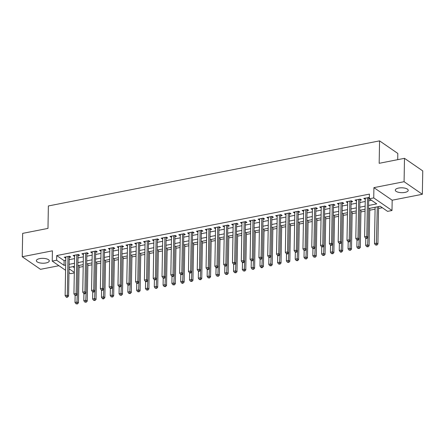 <?xml version="1.0" encoding="UTF-8"?>
<svg xmlns="http://www.w3.org/2000/svg" width="445" height="445" viewBox="0 0 445 445"><rect width="100%" height="100%" fill="white"/><g stroke="black" fill="none" stroke-linecap="round" stroke-linejoin="round"><path stroke-width="0.67" d="M45.985 262.962A6.464 2.442 -179 0 0 49.289 260.898A6.464 2.442 -179 0 0 39.672 258.612A6.464 2.442 -179 0 0 36.368 260.675A6.464 2.442 -179 0 0 45.985 262.962M404.922 192.418A6.464 2.442 -179 0 0 408.226 190.354A6.464 2.442 -179 0 0 398.603 188.068A6.464 2.442 -179 0 0 395.299 190.132A6.464 2.442 -179 0 0 404.922 192.418M74.304 272.935L70.494 273.681L68.975 272.635M397.708 159.66L397.819 153.447L379.563 140.87L48.371 205.963L47.982 228.402L22.656 233.375L22.25 256.748L40.506 269.325L58.924 265.709M379.563 140.87L379.168 163.309L404.494 158.331L422.75 170.908L422.344 194.281L404.082 181.705L373.917 187.634L373.739 197.914L391.995 210.496L387.589 211.358L380.191 206.258L368.543 208.549M373.917 187.634L392.173 200.211L422.344 194.281M392.173 200.211L391.995 210.496M79.054 267.339L83.193 266.527M87.865 265.609L92.004 264.797M96.671 263.879L100.809 263.067M105.482 262.149L109.62 261.332M114.287 260.414L118.426 259.602M123.098 258.684L127.237 257.872M131.904 256.954L136.042 256.142M140.715 255.224L144.853 254.407M149.52 253.494L153.659 252.677M158.331 251.759L162.47 250.947M167.136 250.029L171.275 249.217M175.947 248.299L180.086 247.487M184.753 246.569L188.891 245.751M193.564 244.833L197.702 244.021M202.369 243.104L206.508 242.291M211.18 241.374L215.319 240.561M219.986 239.644L224.124 238.826M228.797 237.908L232.935 237.096M237.602 236.178L241.741 235.366M246.413 234.448L250.552 233.636M255.219 232.718L259.357 231.906M264.03 230.988L268.168 230.171M272.835 229.253L276.974 228.441M281.646 227.523L285.785 226.711M290.452 225.793L294.59 224.981M299.262 224.063L303.401 223.245M308.068 222.328L312.206 221.515M316.879 220.598L321.017 219.786M325.684 218.868L329.823 218.056M334.495 217.138L338.634 216.326M343.301 215.408L347.439 214.59M352.112 213.672L356.25 212.86M360.917 211.942L365.056 211.13M369.728 210.212L375.079 209.161M378.534 208.483L382.327 207.737M404.494 158.331L404.082 181.705M69.242 257.366L70.783 257.06L69.548 256.209L64.264 257.249L65.788 258.044M78.053 255.63L79.594 255.33L78.359 254.479L73.075 255.519L74.593 256.309M86.858 253.9L88.399 253.6L87.164 252.749L81.88 253.789L83.404 254.579M95.669 252.17L97.21 251.864L95.975 251.019L90.691 252.054L92.21 252.849M104.475 250.44L106.016 250.135L104.781 249.283L99.496 250.324L101.021 251.119M113.286 248.705L114.827 248.405L113.592 247.554L108.307 248.594L109.826 249.389M122.091 246.975L123.632 246.675L122.397 245.824L117.113 246.864L118.637 247.654M130.902 245.245L132.443 244.945L131.208 244.094L125.924 245.128L127.442 245.924M139.708 243.515L141.249 243.209L140.014 242.364L134.729 243.398L136.253 244.194M148.519 241.785L150.06 241.479L148.825 240.628L143.54 241.668L145.059 242.464M157.324 240.05L158.865 239.749L157.63 238.898L152.346 239.938L153.87 240.728M166.135 238.32L167.676 238.019L166.441 237.168L161.157 238.209L162.675 238.998M174.941 236.59L176.481 236.284L175.247 235.438L169.962 236.473L171.486 237.268M183.746 234.86L185.292 234.554L184.058 233.703L178.773 234.743L180.292 235.538M192.557 233.124L194.098 232.824L192.863 231.973L187.579 233.013L189.103 233.809M201.363 231.394L202.909 231.094L201.674 230.243L196.39 231.283L197.908 232.073M210.173 229.665L211.714 229.364L210.479 228.513L205.195 229.548L206.719 230.343M218.979 227.935L220.525 227.629L219.29 226.783L214.006 227.818L215.525 228.613M227.79 226.205L229.331 225.899L228.096 225.048L222.812 226.088L224.336 226.883M236.595 224.469L238.142 224.169L236.907 223.318L231.623 224.358L233.141 225.148M245.406 222.739L246.947 222.439L245.712 221.588L240.428 222.628L241.952 223.418M254.212 221.009L255.758 220.703L254.523 219.858L249.239 220.892L250.758 221.688M263.023 219.279L264.564 218.973L263.329 218.122L258.044 219.163L259.569 219.958M271.828 217.544L273.375 217.243L272.14 216.392L266.855 217.433L268.374 218.228M280.639 215.814L282.18 215.513L280.945 214.662L275.661 215.703L277.185 216.493M289.445 214.084L290.991 213.784L289.756 212.933L284.472 213.967L285.99 214.763M298.256 212.354L299.797 212.048L298.562 211.203L293.277 212.237L294.801 213.033M307.061 210.624L308.607 210.318L307.373 209.467L302.088 210.507L303.607 211.303M315.872 208.889L317.413 208.588L316.178 207.737L310.894 208.777L312.418 209.567M324.678 207.159L326.224 206.858L324.989 206.007L319.705 207.047L321.223 207.837M333.489 205.429L335.029 205.123L333.795 204.277L328.51 205.312L330.034 206.107M342.294 203.699L343.835 203.393L342.606 202.542L337.321 203.582L338.84 204.377M351.105 201.963L352.646 201.663L351.411 200.812L346.127 201.852L347.651 202.642M359.91 200.233L361.451 199.933L360.222 199.082L354.938 200.122L356.456 200.912M72.841 266.666L74.398 267.74M368.599 205.479L376.737 203.882L369.333 198.782L369.417 194.109L56.726 255.564L64.124 260.664L65.749 260.342M69.203 259.663L74.554 258.612M78.009 257.933L83.365 256.882M86.82 256.203L92.171 255.152M95.625 254.473L100.982 253.422M104.436 252.738L109.787 251.686M113.241 251.008L118.598 249.957M122.052 249.278L127.403 248.227M130.858 247.548L136.215 246.497M139.669 245.818L145.02 244.761M148.474 244.083L153.831 243.031M157.285 242.353L162.636 241.301M166.091 240.623L171.447 239.571M174.902 238.893L180.253 237.841M183.707 237.157L189.064 236.106M192.518 235.427L197.869 234.376M201.324 233.697L206.68 232.646M210.135 231.967L215.486 230.916M218.94 230.237L224.297 229.181M227.751 228.502L233.102 227.451M236.556 226.772L241.913 225.721M245.367 225.042L250.719 223.991M254.173 223.312L259.53 222.261M262.984 221.577L268.335 220.525M271.789 219.847L277.146 218.795M280.6 218.117L285.951 217.065M289.406 216.387L294.762 215.336M298.217 214.657L303.568 213.6M307.022 212.921L312.379 211.87M315.833 211.191L321.184 210.14M324.639 209.462L329.995 208.41M333.45 207.732L338.801 206.68M342.255 205.996L347.612 204.945M351.066 204.266L356.417 203.215M359.872 202.536L365.228 201.485M368.683 200.806L371.475 200.256M369.356 197.574L363.743 198.387L365.267 199.182M368.721 198.503L369.339 198.381M65.576 270.293L52.237 261.104L52.415 250.819L22.25 256.748M52.237 261.104L56.643 260.236L64.047 265.337L65.665 265.02M56.726 255.564L56.643 260.236M369.333 198.782L373.739 197.914M69.042 268.78L74.315 272.412M365.089 209.228L359.738 210.279M356.284 210.958L350.927 212.009M347.473 212.688L342.122 213.745M338.667 214.423L333.311 215.475M329.856 216.153L324.505 217.205M321.051 217.883L315.694 218.934M312.24 219.613L306.889 220.664M303.434 221.349L298.078 222.4M294.623 223.079L289.272 224.13M285.818 224.808L280.461 225.86M277.007 226.538L271.656 227.59M268.202 228.268L262.845 229.325M259.391 230.004L254.039 231.055M250.585 231.734L245.228 232.785M241.774 233.464L236.423 234.515M232.969 235.194L227.612 236.245M224.158 236.929L218.807 237.98M215.352 238.659L209.995 239.71M206.541 240.389L201.19 241.44M197.736 242.119L192.379 243.17M188.925 243.849L183.574 244.906M180.119 245.584L174.763 246.636M171.308 247.314L165.957 248.366M162.503 249.044L157.146 250.096M153.692 250.774L148.341 251.826M144.886 252.51L139.535 253.561M136.075 254.24L130.724 255.291M127.27 255.97L121.919 257.021M118.459 257.7L113.108 258.751M109.654 259.429L104.302 260.486M100.843 261.165L95.491 262.216M92.037 262.895L86.686 263.946M83.226 264.625L77.875 265.676M74.421 266.355L69.07 267.406M69.12 264.341L74.476 263.29M77.931 262.611L83.282 261.554M86.736 260.876L92.093 259.824M95.547 259.146L100.898 258.094M104.353 257.416L109.709 256.365M113.163 255.686L118.515 254.629M121.969 253.95L127.326 252.899M130.78 252.22L136.131 251.169M139.585 250.49L144.942 249.439M148.396 248.761L153.748 247.709M157.202 247.031L162.559 245.974M166.013 245.295L171.364 244.244M174.818 243.565L180.175 242.514M183.629 241.835L188.98 240.784M192.435 240.105L197.791 239.048M201.246 238.37L206.597 237.319M210.051 236.64L215.402 235.589M218.862 234.91L224.213 233.859M227.668 233.18L233.019 232.129M236.479 231.445L241.83 230.393M245.284 229.715L250.635 228.663M254.095 227.985L259.446 226.933M262.9 226.255L268.252 225.203M271.711 224.525L277.063 223.468M280.517 222.789L285.868 221.738M289.328 221.059L294.679 220.008M298.133 219.329L303.484 218.278M306.944 217.599L312.295 216.548M315.75 215.864L321.101 214.813M324.561 214.134L329.912 213.083M333.366 212.404L338.717 211.353M342.172 210.674L347.528 209.623M350.983 208.944L356.334 207.887M359.788 207.209L365.145 206.157M64.124 260.664L64.047 265.337M364.995 198.142L364.978 199.238M356.189 199.872L356.167 200.968M347.378 201.607L347.361 202.703M338.573 203.337L338.55 204.433M329.762 205.067L329.745 206.163M320.956 206.797L320.934 207.893M312.145 208.533L312.129 209.628M303.34 210.263L303.318 211.358M294.529 211.992L294.512 213.088M285.723 213.722L285.701 214.818M276.912 215.452L276.896 216.548M268.107 217.188L268.085 218.284M259.296 218.918L259.279 220.014M250.49 220.648L250.468 221.744M241.68 222.378L241.663 223.473M232.874 224.113L232.852 225.209M224.063 225.843L224.046 226.939M215.258 227.573L215.235 228.669M206.447 229.303L206.43 230.399M197.641 231.033L197.619 232.129M188.83 232.768L188.814 233.864M180.025 234.498L180.008 235.594M171.214 236.228L171.197 237.324M162.408 237.958L162.392 239.054M153.597 239.694L153.581 240.79M144.792 241.424L144.775 242.519M135.981 243.154L135.964 244.249M127.175 244.884L127.159 245.979M118.364 246.613L118.348 247.715M109.559 248.349L109.542 249.445M100.754 250.079L100.731 251.175M91.943 251.809L91.926 252.905M83.137 253.539L83.115 254.635M74.326 255.274L74.309 256.37M65.521 257.004L65.498 258.1M367.487 197.652L366.814 236.356L364.611 236.79L365.284 198.086M368.805 197.396A1.012 0.812 -55.4 0 0 368.733 197.758L368.043 237.207L366.814 236.356L366.502 237.958L365.618 238.131L366.113 238.47L366.992 238.297L366.502 237.958M366.992 238.297L368.043 237.207M364.611 236.79L365.618 238.131M375.113 207.259L374.479 243.593L376.681 243.159L377.916 244.005L378.567 206.58M376.37 244.756L375.485 244.934L376.859 245.1L376.37 244.756L377.316 206.825M375.485 244.934L374.479 243.593M377.916 244.005L376.859 245.1M358.681 199.382L358.003 238.092L355.8 238.52L356.478 199.816M359.994 199.126A1.012 0.812 -55.4 0 0 359.927 199.488L359.237 238.937L358.003 238.092L357.691 239.688L356.812 239.861L357.302 240.205L358.186 240.027L357.691 239.688M358.186 240.027L359.237 238.937M355.8 238.52L356.812 239.861M349.87 201.118L349.197 239.822L346.994 240.256L347.667 201.546M351.188 200.856A1.012 0.812 -55.4 0 0 351.116 201.218L350.426 240.673L349.197 239.822L348.886 241.424L348.001 241.596L348.496 241.935L349.375 241.763L348.886 241.424M349.375 241.763L350.426 240.673M346.994 240.256L348.001 241.596M341.065 202.848L340.386 241.552L338.183 241.985L338.862 203.282M342.377 202.586A1.012 0.812 -55.4 0 0 342.311 202.948L341.621 242.403L340.386 241.552L340.075 243.154L339.196 243.326L340.57 243.493L340.075 243.154M340.57 243.493L341.621 242.403M338.183 241.985L339.196 243.326M332.254 204.578L331.581 243.282L329.378 243.715L330.051 205.012M333.572 204.322A1.012 0.812 -55.4 0 0 333.5 204.678L332.81 244.133L331.581 243.282L331.269 244.884L330.385 245.056L330.88 245.395L331.759 245.223L331.269 244.884M331.759 245.223L332.81 244.133M329.378 243.715L330.385 245.056M365.796 238.253L365.668 245.323L367.87 244.889L369.105 245.74L369.762 208.31M367.559 246.491L366.68 246.663L368.054 246.83L367.559 246.491L368.004 237.252M366.68 246.663L365.668 245.323M369.105 245.74L368.054 246.83M356.985 239.983L356.862 247.053L359.065 246.619L360.3 247.47L360.951 210.04M358.753 248.221L357.869 248.393L359.243 248.56L358.753 248.221L359.198 238.982M357.869 248.393L356.862 247.053M360.3 247.47L359.243 248.56M348.179 241.713L348.051 248.783L350.254 248.349L351.489 249.2L352.145 211.77M349.942 249.951L349.064 250.123L350.438 250.29L349.942 249.951L350.387 240.712M349.064 250.123L348.051 248.783M351.489 249.2L350.438 250.29M339.368 243.448L339.246 250.513L341.449 250.084L342.683 250.93L343.334 213.505M341.137 251.681L340.253 251.853L340.748 252.198L341.627 252.02L341.137 251.681L341.582 242.442M340.253 251.853L339.246 250.513M342.683 250.93L341.627 252.02M323.448 206.308L322.77 245.017L320.567 245.445L321.245 206.741M324.761 206.052A1.012 0.812 -55.4 0 0 324.694 206.413L324.005 245.863L322.77 245.017L322.458 246.613L321.579 246.786L322.953 246.953L322.458 246.613M322.953 246.953L324.005 245.863M320.567 245.445L321.579 246.786M330.563 245.178L330.435 252.248L332.637 251.814L333.872 252.665L334.529 215.235M332.326 253.416L331.447 253.589L332.821 253.756L332.326 253.416L332.771 244.177M331.447 253.589L330.435 252.248M333.872 252.665L332.821 253.756M314.637 208.043L313.964 246.747L311.761 247.181L312.434 208.471M315.956 207.782A1.012 0.812 -55.4 0 0 315.883 208.143L315.194 247.598L313.964 246.747L313.653 248.343L312.768 248.521L314.142 248.688L313.653 248.343M314.142 248.688L315.194 247.598M311.761 247.181L312.768 248.521M321.752 246.908L321.629 253.978L323.832 253.544L325.067 254.395L325.718 216.965M323.521 255.146L322.636 255.319L324.01 255.486L323.521 255.146L323.966 245.907M322.636 255.319L321.629 253.978M325.067 254.395L324.01 255.486M305.832 209.773L305.153 248.477L302.95 248.911L303.629 210.207M307.145 209.512A1.012 0.812 -55.4 0 0 307.078 209.873L306.388 249.328L305.153 248.477L304.842 250.079L303.963 250.251L305.337 250.418L304.842 250.079M305.337 250.418L306.388 249.328M302.95 248.911L303.963 250.251M312.946 248.638L312.818 255.708L315.021 255.274L316.256 256.125L316.912 218.695M314.71 256.876L313.831 257.049L315.205 257.216L314.71 256.876L315.155 247.637M313.831 257.049L312.818 255.708M316.256 256.125L315.205 257.216M297.021 211.503L296.348 250.207L294.145 250.641L294.818 211.937M298.339 211.242A1.012 0.812 -55.4 0 0 298.267 211.603L297.577 251.058L296.348 250.207L296.036 251.809L295.152 251.981L295.647 252.321L296.526 252.148L296.036 251.809M296.526 252.148L297.577 251.058M294.145 250.641L295.152 251.981M304.135 250.368L304.013 257.438L306.216 257.01L307.451 257.855L308.101 220.431M305.904 258.606L305.02 258.779L306.399 258.945L305.904 258.606L306.349 249.367M305.02 258.779L304.013 257.438M307.451 257.855L306.399 258.945M288.215 213.233L287.537 251.937L285.334 252.371L286.013 213.667M289.528 212.977A1.012 0.812 -55.4 0 0 289.461 213.339L288.772 252.788L287.537 251.937L287.225 253.539L286.346 253.711L286.841 254.051L287.72 253.878L287.225 253.539M287.72 253.878L288.772 252.788M285.334 252.371L286.346 253.711M295.33 252.104L295.202 259.174L297.405 258.74L298.639 259.591L299.296 222.161M297.093 260.336L296.214 260.514L297.588 260.681L297.093 260.336L297.538 251.097M296.214 260.514L295.202 259.174M298.639 259.591L297.588 260.681M279.404 214.963L278.731 253.672L276.529 254.101L277.202 215.397M280.723 214.707A1.012 0.812 -55.4 0 0 280.65 215.069L279.961 254.518L278.731 253.672L278.42 255.269L277.535 255.441L278.03 255.786L278.909 255.608L278.42 255.269M278.909 255.608L279.961 254.518M276.529 254.101L277.535 255.441M286.519 253.834L286.396 260.904L288.599 260.47L289.834 261.321L290.485 223.891M288.288 262.072L287.403 262.244L288.783 262.411L288.288 262.072L288.733 252.832M287.403 262.244L286.396 260.904M289.834 261.321L288.783 262.411M270.599 216.698L269.92 255.402L267.718 255.836L268.396 217.127M271.912 216.437A1.012 0.812 -55.4 0 0 271.845 216.798L271.155 256.253L269.92 255.402L269.609 257.004L268.73 257.177L269.225 257.516L270.104 257.344L269.609 257.004M270.104 257.344L271.155 256.253M267.718 255.836L268.73 257.177M277.713 255.564L277.585 262.633L279.788 262.2L281.023 263.051L281.679 225.621M279.477 263.802L278.598 263.974L279.972 264.141L279.477 263.802L279.922 254.562M278.598 263.974L277.585 262.633M281.023 263.051L279.972 264.141M261.788 218.428L261.115 257.132L258.912 257.566L259.585 218.862M263.106 218.167A1.012 0.812 -55.4 0 0 263.034 218.528L262.344 257.983L261.115 257.132L260.803 258.734L259.919 258.907L260.414 259.246L261.293 259.073L260.803 258.734M261.293 259.073L262.344 257.983M258.912 257.566L259.919 258.907M268.902 257.293L268.78 264.363L270.983 263.93L272.218 264.781L272.868 227.351M270.671 265.531L269.787 265.704L271.166 265.871L270.671 265.531L271.116 256.292M269.787 265.704L268.78 264.363M272.218 264.781L271.166 265.871M260.097 259.029L259.975 266.093L262.172 265.665L263.407 266.511L264.063 229.086M261.86 267.261L260.981 267.434L261.476 267.779L262.355 267.601L261.86 267.261L262.305 258.022M260.981 267.434L259.975 266.093M263.407 266.511L262.355 267.601M251.286 260.759L251.164 267.829L253.366 267.395L254.601 268.246L255.252 230.816M253.055 268.997L252.17 269.169L253.55 269.336L253.055 268.997L253.5 259.758M252.17 269.169L251.164 267.829M254.601 268.246L253.55 269.336M252.983 220.158L252.304 258.862L250.101 259.296L250.78 220.592M254.295 219.902A1.012 0.812 -55.4 0 0 254.229 220.258L253.539 259.713L252.304 258.862L251.992 260.464L251.114 260.637L252.487 260.803L251.992 260.464M252.487 260.803L253.539 259.713M250.101 259.296L251.114 260.637M244.172 221.888L243.498 260.598L241.296 261.026L241.969 222.322M245.49 221.632A1.012 0.812 -55.4 0 0 245.417 221.994L244.728 261.443L243.498 260.598L243.187 262.194L242.303 262.366L242.798 262.706L243.676 262.533L243.187 262.194M243.676 262.533L244.728 261.443M241.296 261.026L242.303 262.366M235.366 223.624L234.687 262.328L232.485 262.761L233.163 224.052M236.679 223.362A1.012 0.812 -55.4 0 0 236.612 223.724L235.922 263.179L234.687 262.328L234.376 263.924L233.497 264.102L234.871 264.269L234.376 263.924M234.871 264.269L235.922 263.179M232.485 262.761L233.497 264.102M242.481 262.489L242.358 269.559L244.555 269.125L245.79 269.976L246.447 232.546M244.244 270.727L243.365 270.899L244.739 271.066L244.244 270.727L244.689 261.488M243.365 270.899L242.358 269.559M245.79 269.976L244.739 271.066M226.555 225.354L225.882 264.057L223.679 264.491L224.352 225.787M227.873 225.092A1.012 0.812 -55.4 0 0 227.801 225.454L227.117 264.909L225.882 264.057L225.571 265.659L224.686 265.832L225.181 266.171L226.06 265.999L225.571 265.659M226.06 265.999L227.117 264.909M223.679 264.491L224.686 265.832M233.669 264.219L233.547 271.289L235.75 270.855L236.985 271.706L237.636 234.276M235.438 272.457L234.554 272.629L235.933 272.796L235.438 272.457L235.883 263.218M234.554 272.629L233.547 271.289M236.985 271.706L235.933 272.796M217.75 227.084L217.071 265.787L214.868 266.221L215.547 227.517M219.062 226.822A1.012 0.812 -55.4 0 0 218.996 227.184L218.306 266.638L217.071 265.787L216.76 267.389L215.881 267.562L216.376 267.901L217.255 267.729L216.76 267.389M217.255 267.729L218.306 266.638M214.868 266.221L215.881 267.562M224.864 265.949L224.742 273.019L226.939 272.59L228.174 273.436L228.83 236.011M226.627 274.187L225.749 274.359L227.122 274.526L226.627 274.187L227.072 264.947M225.749 274.359L224.742 273.019M228.174 273.436L227.122 274.526M208.939 228.813L208.266 267.517L206.063 267.951L206.736 229.247M210.257 228.558A1.012 0.812 -55.4 0 0 210.185 228.919L209.5 268.368L208.266 267.517L207.954 269.119L207.07 269.292L207.565 269.631L208.444 269.459L207.954 269.119M208.444 269.459L209.5 268.368M206.063 267.951L207.07 269.292M216.053 267.684L215.931 274.754L218.133 274.32L219.368 275.171L220.019 237.741M217.822 275.917L216.943 276.095L218.317 276.262L217.822 275.917L218.267 266.677M216.943 276.095L215.931 274.754M219.368 275.171L218.317 276.262M200.133 230.543L199.455 269.253L197.252 269.681L197.93 230.977M201.446 230.288A1.012 0.812 -55.4 0 0 201.379 230.649L200.689 270.098L199.455 269.253L199.143 270.849L198.264 271.022L198.759 271.367L199.638 271.189L199.143 270.849M199.638 271.189L200.689 270.098M197.252 269.681L198.264 271.022M207.248 269.414L207.125 276.484L209.322 276.05L210.557 276.901L211.214 239.471M209.011 277.652L208.132 277.825L209.506 277.992L209.011 277.652L209.456 268.413M208.132 277.825L207.125 276.484M210.557 276.901L209.506 277.992M191.322 232.279L190.649 270.983L188.446 271.417L189.119 232.707M192.641 232.017A1.012 0.812 -55.4 0 0 192.568 232.379L191.884 271.834L190.649 270.983L190.338 272.585L189.453 272.757L189.948 273.096L190.827 272.924L190.338 272.585M190.827 272.924L191.884 271.834M188.446 271.417L189.453 272.757M198.437 271.144L198.314 278.214L200.517 277.78L201.752 278.631L202.403 241.201M200.206 279.382L199.327 279.555L200.701 279.721L200.206 279.382L200.651 270.143M199.327 279.555L198.314 278.214M201.752 278.631L200.701 279.721M182.517 234.009L181.838 272.713L179.635 273.147L180.314 234.443M183.83 233.747A1.012 0.812 -55.4 0 0 183.763 234.109L183.073 273.564L181.838 272.713L181.527 274.315L180.648 274.487L182.022 274.654L181.527 274.315M182.022 274.654L183.073 273.564M179.635 273.147L180.648 274.487M189.631 272.874L189.509 279.944L191.706 279.51L192.941 280.361L193.597 242.931M191.394 281.112L190.516 281.285L191.89 281.451L191.394 281.112L191.84 271.873M190.516 281.285L189.509 279.944M192.941 280.361L191.89 281.451M173.706 235.739L173.033 274.443L170.83 274.877L171.503 236.173M175.024 235.483A1.012 0.812 -55.4 0 0 174.952 235.839L174.268 275.294L173.033 274.443L172.721 276.045L171.837 276.217L172.332 276.556L173.211 276.384L172.721 276.045M173.211 276.384L174.268 275.294M170.83 274.877L171.837 276.217M180.82 274.61L180.698 281.674L182.901 281.246L184.135 282.091L184.786 244.667M182.589 282.842L181.71 283.014L182.2 283.359L183.084 283.181L182.589 282.842L183.034 273.603M181.71 283.014L180.698 281.674M184.135 282.091L183.084 283.181M164.9 237.469L164.222 276.178L162.019 276.606L162.698 237.903M166.213 237.213A1.012 0.812 -55.4 0 0 166.146 237.574L165.457 277.024L164.222 276.178L163.91 277.775L163.031 277.947L163.526 278.286L164.405 278.114L163.91 277.775M164.405 278.114L165.457 277.024M162.019 276.606L163.031 277.947M156.089 239.204L155.416 277.908L153.214 278.342L153.887 239.633M157.408 238.943A1.012 0.812 -55.4 0 0 157.335 239.304L156.651 278.759L155.416 277.908L155.105 279.505L154.22 279.683L155.594 279.849L155.105 279.505M155.594 279.849L156.651 278.759M153.214 278.342L154.22 279.683M147.284 240.934L146.605 279.638L144.403 280.072L145.081 241.368M148.597 240.673A1.012 0.812 -55.4 0 0 148.53 241.034L147.84 280.489L146.605 279.638L146.294 281.24L145.415 281.412L145.91 281.752L146.789 281.579L146.294 281.24M146.789 281.579L147.84 280.489M144.403 280.072L145.415 281.412M172.015 276.339L171.892 283.409L174.09 282.976L175.324 283.827L175.981 246.397M173.778 284.578L172.899 284.75L174.273 284.917L173.778 284.578L174.223 275.338M172.899 284.75L171.892 283.409M175.324 283.827L174.273 284.917M163.204 278.069L163.081 285.139L165.284 284.705L166.519 285.557L167.17 248.126M164.973 286.307L164.094 286.48L165.468 286.647L164.973 286.307L165.418 277.068M164.094 286.48L163.081 285.139M166.519 285.557L165.468 286.647M154.398 279.799L154.276 286.869L156.473 286.435L157.708 287.286L158.364 249.856M156.162 288.037L155.283 288.21L156.657 288.377L156.162 288.037L156.607 278.798M155.283 288.21L154.276 286.869M157.708 287.286L156.657 288.377M138.473 242.664L137.8 281.368L135.597 281.802L136.27 243.098M139.791 242.408A1.012 0.812 -55.4 0 0 139.719 242.764L139.035 282.219L137.8 281.368L137.488 282.97L136.604 283.142L137.099 283.482L137.978 283.309L137.488 282.97M137.978 283.309L139.035 282.219M135.597 281.802L136.604 283.142M145.587 281.529L145.465 288.599L147.668 288.171L148.903 289.016L149.553 251.592M147.356 289.767L146.477 289.94L147.851 290.107L147.356 289.767L147.801 280.528M146.477 289.94L145.465 288.599M148.903 289.016L147.851 290.107M129.667 244.394L128.989 283.098L126.786 283.532L127.465 244.828M130.98 244.138A1.012 0.812 -55.4 0 0 130.913 244.5L130.224 283.949L128.989 283.098L128.677 284.7L127.798 284.872L128.293 285.212L129.172 285.039L128.677 284.7M129.172 285.039L130.224 283.949M126.786 283.532L127.798 284.872M136.782 283.265L136.66 290.335L138.857 289.901L140.092 290.752L140.748 253.322M138.545 291.497L137.666 291.675L139.04 291.842L138.545 291.497L138.99 282.258M137.666 291.675L136.66 290.335M140.092 290.752L139.04 291.842M120.856 246.124L120.183 284.833L117.981 285.262L118.654 246.558M122.175 245.868A1.012 0.812 -55.4 0 0 122.102 246.23L121.418 285.679L120.183 284.833L119.872 286.43L118.987 286.602L119.483 286.947L120.361 286.769L119.872 286.43M120.361 286.769L121.418 285.679M117.981 285.262L118.987 286.602M127.971 284.995L127.849 292.065L130.051 291.631L131.286 292.482L131.937 255.052M129.74 293.233L128.861 293.405L130.235 293.572L129.74 293.233L130.185 283.993M128.861 293.405L127.849 292.065M131.286 292.482L130.235 293.572M112.051 247.859L111.372 286.563L109.17 286.997L109.848 248.288M113.364 247.598A1.012 0.812 -55.4 0 0 113.297 247.96L112.607 287.414L111.372 286.563L111.061 288.165L110.182 288.338L111.556 288.505L111.061 288.165M111.556 288.505L112.607 287.414M109.17 286.997L110.182 288.338M119.165 286.725L119.043 293.795L121.24 293.361L122.475 294.212L123.132 256.782M120.929 294.963L120.05 295.135L121.424 295.302L120.929 294.963L121.374 285.723M120.05 295.135L119.043 293.795M122.475 294.212L121.424 295.302M103.24 249.589L102.567 288.293L100.364 288.727L101.037 250.023M104.558 249.328A1.012 0.812 -55.4 0 0 104.486 249.69L103.802 289.144L102.567 288.293L102.255 289.895L101.371 290.068L101.866 290.407L102.745 290.235L102.255 289.895M102.745 290.235L103.802 289.144M100.364 288.727L101.371 290.068M94.435 251.319L93.756 290.023L91.553 290.457L92.232 251.753M95.747 251.063A1.012 0.812 -55.4 0 0 95.681 251.419L94.991 290.874L93.756 290.023L93.444 291.625L92.566 291.798L93.061 292.137L93.939 291.964L93.444 291.625M93.939 291.964L94.991 290.874M91.553 290.457L92.566 291.798M85.624 253.049L84.951 291.759L82.748 292.187L83.421 253.483M86.942 252.793A1.012 0.812 -55.4 0 0 86.87 253.155L86.185 292.604L84.951 291.759L84.639 293.355L83.755 293.528L84.25 293.867L85.129 293.694L84.639 293.355M85.129 293.694L86.185 292.604M82.748 292.187L83.755 293.528M110.354 288.455L110.232 295.524L112.435 295.091L113.67 295.942L114.321 258.512M112.123 296.693L111.244 296.865L112.618 297.032L112.123 296.693L112.568 287.453M111.244 296.865L110.232 295.524M113.67 295.942L112.618 297.032M101.549 290.19L101.427 297.254L103.624 296.826L104.859 297.672L105.515 260.247M103.312 298.423L102.433 298.595L102.928 298.94L103.807 298.762L103.312 298.423L103.757 289.183M102.433 298.595L101.427 297.254M104.859 297.672L103.807 298.762M92.738 291.92L92.616 298.99L94.818 298.556L96.053 299.407L96.704 261.977M94.507 300.158L93.628 300.33L95.002 300.497L94.507 300.158L94.952 290.919M93.628 300.33L92.616 298.99M96.053 299.407L95.002 300.497M76.818 254.785L76.139 293.489L73.937 293.923L74.615 255.213M78.131 254.523A1.012 0.812 -55.4 0 0 78.064 254.885L77.374 294.34L76.139 293.489L75.828 295.085L74.949 295.263L76.323 295.43L75.828 295.085M76.323 295.43L77.374 294.34M73.937 293.923L74.949 295.263M83.933 293.65L83.81 300.72L86.007 300.286L87.242 301.137L87.899 263.707M85.696 301.888L84.817 302.06L86.191 302.227L85.696 301.888L86.141 292.649M84.817 302.06L83.81 300.72M87.242 301.137L86.191 302.227M68.007 256.515L67.334 295.219L65.131 295.652L65.804 256.949M69.325 256.253A1.012 0.812 -55.4 0 0 69.253 256.615L68.569 296.07L67.334 295.219L67.023 296.821L66.138 296.993L66.633 297.332L67.518 297.16L67.023 296.821M67.518 297.16L68.569 296.07M65.131 295.652L66.138 296.993M75.122 295.38L74.999 302.45L77.202 302.016L78.437 302.867L79.088 265.437M76.89 303.618L76.012 303.79L77.386 303.957L76.89 303.618L77.335 294.379M76.012 303.79L74.999 302.45M78.437 302.867L77.386 303.957M368.343 197.485L368.733 197.758M359.532 199.215L359.927 199.488M350.727 200.945L351.116 201.218M341.916 202.681L342.311 202.948M333.11 204.411L333.5 204.678M324.299 206.141L324.694 206.413M315.494 207.871L315.883 208.143M306.683 209.606L307.078 209.873M297.877 211.336L298.267 211.603M289.066 213.066L289.461 213.339M280.261 214.796L280.65 215.069M271.45 216.526L271.845 216.798M262.645 218.261L263.034 218.528M253.834 219.991L254.229 220.258M245.028 221.721L245.417 221.994M236.217 223.451L236.612 223.724M227.412 225.187L227.801 225.454M218.601 226.917L218.996 227.184M209.795 228.647L210.185 228.919M200.984 230.377L201.379 230.649M192.179 232.106L192.568 232.379M183.368 233.842L183.763 234.109M174.562 235.572L174.952 235.839M165.751 237.302L166.146 237.574M156.946 239.032L157.335 239.304M148.135 240.767L148.53 241.034M139.329 242.497L139.719 242.764M130.518 244.227L130.913 244.5M121.713 245.957L122.102 246.23M112.902 247.687L113.297 247.96M104.097 249.422L104.486 249.69M95.286 251.152L95.681 251.419M86.48 252.882L86.87 253.155M77.669 254.612L78.064 254.885M68.864 256.348L69.253 256.615"/></g></svg>
